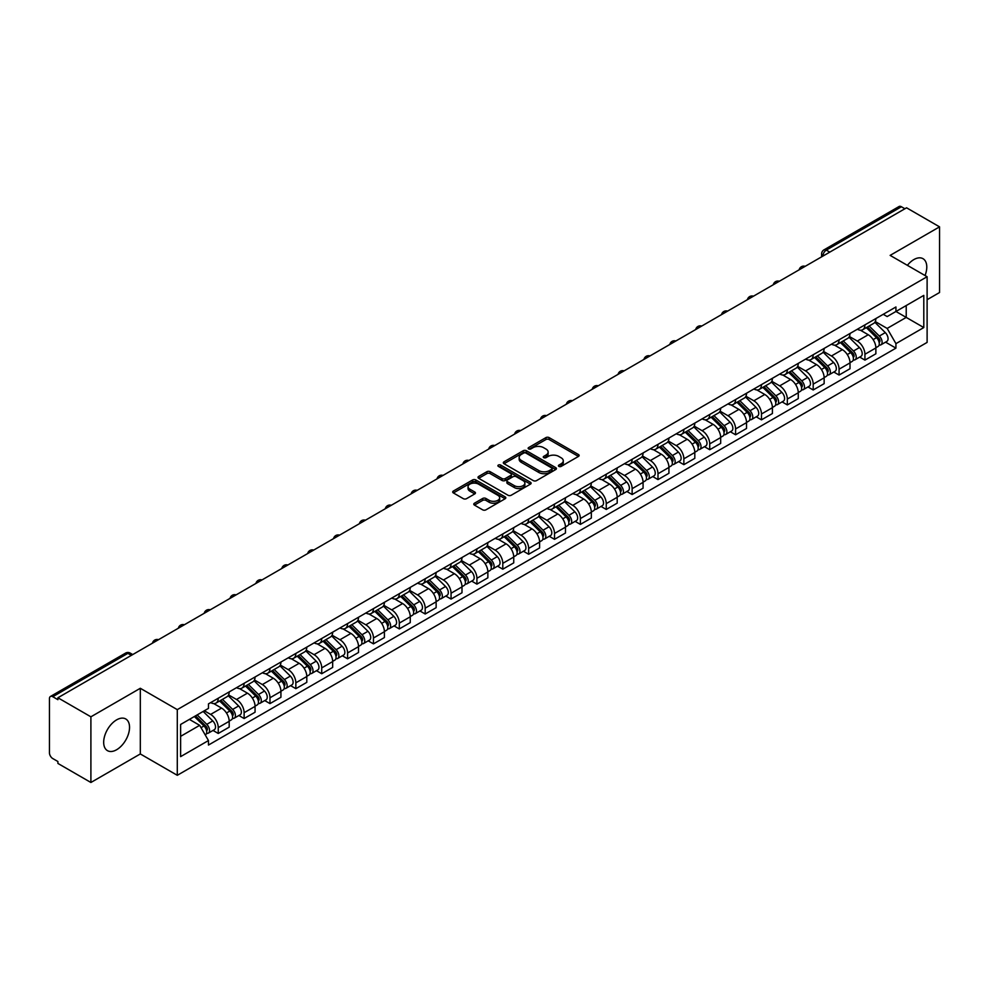 <?xml version="1.0" encoding="UTF-8"?>
<svg xmlns="http://www.w3.org/2000/svg" width="989" height="989" viewBox="0 0 989 989"><rect width="100%" height="100%" fill="white"/><g stroke="black" fill="none" stroke-linecap="round" stroke-linejoin="round"><path stroke-width="1.48" d="M558.884 466.4A1.607 0.927 0 0 0 561.159 466.4L578.454 456.423A2.299 1.323 0 0 0 579.134 455.484A2.299 1.323 0 0 0 578.454 454.544L549.155 437.62A2.299 1.323 0 0 0 545.903 437.62L528.608 447.609A1.607 0.927 0 0 0 528.138 448.264A1.607 0.927 0 0 0 528.608 448.919A1.607 0.927 0 0 0 530.883 448.919L533.12 447.634A7.368 4.253 0 0 1 543.542 447.634L545.99 449.043A7.368 4.253 0 0 1 548.141 452.047A7.368 4.253 0 0 1 545.99 455.051L543.752 456.349A1.607 0.927 0 0 0 543.27 457.005A1.607 0.927 0 0 0 543.752 457.66A1.607 0.927 0 0 0 546.027 457.66L548.265 456.374A7.368 4.253 0 0 1 558.674 456.374L561.122 457.783A7.368 4.253 0 0 1 563.273 460.787A7.368 4.253 0 0 1 561.122 463.792L558.884 465.09A1.607 0.927 0 0 0 558.414 465.745A1.607 0.927 0 0 0 558.884 466.4L558.884 465.09M116.603 749.749A18.297 10.558 120 0 0 128.558 733.628A18.297 10.558 120 0 0 125.751 718.966A18.297 10.558 120 0 0 116.603 719.881A18.297 10.558 120 0 0 104.661 735.989A18.297 10.558 120 0 0 107.455 750.651A18.297 10.558 120 0 0 116.603 749.749M925.049 275.535A18.297 10.558 120 0 0 922.997 258.685A18.297 10.558 120 0 0 913.848 259.588A18.297 10.558 120 0 0 907.383 265.336M474.448 503.216A2.299 1.323 0 0 0 473.78 504.155A2.299 1.323 0 0 0 474.448 505.095L482.669 509.842A2.299 1.323 0 0 0 485.92 509.842L505.132 498.753A2.299 1.323 0 0 0 505.812 497.813A2.299 1.323 0 0 0 505.132 496.874L475.833 479.962A2.299 1.323 0 0 0 472.581 479.962L453.37 491.051A2.299 1.323 0 0 0 452.702 491.99A2.299 1.323 0 0 0 453.37 492.93L463.297 498.654A2.299 1.323 0 0 0 466.561 498.654L474.782 493.907A2.299 1.323 0 0 0 475.449 492.967A2.299 1.323 0 0 0 474.782 492.028L469.849 489.184A6.157 3.56 0 0 1 468.044 486.675A6.157 3.56 0 0 1 471.852 483.386A6.157 3.56 0 0 1 478.565 484.165L497.85 495.304A6.157 3.56 0 0 1 499.655 497.813A6.157 3.56 0 0 1 495.848 501.089A6.157 3.56 0 0 1 489.135 500.323L485.92 498.468A2.299 1.323 0 0 0 482.669 498.468L474.448 503.216L474.448 505.095M177.291 709.632L140.314 688.282L90.901 716.815L57.906 697.764L906.554 207.801L939.55 226.852L890.137 255.385L927.113 276.722L177.291 709.632L177.291 775.302L927.113 342.404L927.113 276.722M533.294 480.617A2.299 1.323 0 0 0 536.545 480.617L555.756 469.528A2.299 1.323 0 0 0 556.424 468.588A2.299 1.323 0 0 0 555.756 467.649L526.457 450.737A2.299 1.323 0 0 0 523.193 450.737L503.994 461.826A2.299 1.323 0 0 0 503.314 462.765A2.299 1.323 0 0 0 503.994 463.705L533.294 480.617M499.025 466.746A1.607 0.927 0 0 1 500.657 466.981L500.657 465.065L530.438 482.261A2.299 1.323 0 0 1 531.118 483.201A2.299 1.323 0 0 1 530.438 484.14L511.239 495.229A2.299 1.323 0 0 1 507.975 495.229L478.688 478.317L478.688 476.438A2.299 1.323 0 0 0 478.008 477.378A2.299 1.323 0 0 0 478.688 478.317M478.688 476.438L486.897 471.691A2.299 1.323 0 0 1 490.161 471.691L502.041 478.552A2.299 1.323 0 0 0 505.292 478.552L510.744 475.4A2.299 1.323 0 0 0 511.424 474.46A2.299 1.323 0 0 0 510.744 473.521L498.382 466.375A1.607 0.927 0 0 1 497.9 465.72A1.607 0.927 0 0 1 498.901 464.867A1.607 0.927 0 0 1 500.657 465.065M90.901 716.815L90.901 782.484L57.906 763.434L57.906 761.518L52.763 758.551A4.685 2.707 -120 0 1 49.45 752.814L49.45 698.617A4.685 2.707 -120 0 1 50.427 696.479L125.541 653.111A4.685 2.707 60 0 1 127.878 653.346L52.763 696.713A4.685 2.707 -120 0 0 50.427 696.479M927.113 299.704L939.55 292.521L939.55 226.852M90.901 782.484L140.314 753.952L177.291 775.302M57.906 697.764L57.906 699.68L52.763 696.713M829.783 252.121L826.297 250.118A4.685 2.707 60 0 0 823.948 249.883L899.063 206.516A4.685 2.707 60 0 1 901.412 206.75L826.297 250.118A4.685 2.707 120 0 0 822.984 255.854L822.984 256.052M904.898 208.753L901.412 206.75M864.93 324.887A10.792 6.231 60 0 1 862.705 329.72L873.646 323.403A10.792 6.231 -120 0 0 875.871 318.569M849.403 336.495L857.302 341.057A10.792 6.231 60 0 1 864.93 354.272L875.871 347.955A10.792 6.231 -120 0 0 868.243 334.739L860.418 330.215M875.871 347.955L875.871 353.79L864.93 360.107L859.688 357.078M862.705 329.72A10.792 6.231 60 0 1 857.389 329.238M864.93 354.272L864.93 360.107M839.068 339.82A10.792 6.231 60 0 1 836.83 344.654L847.771 338.337A10.792 6.231 -120 0 0 850.008 333.503M833.814 372.012L839.068 375.041L850.008 368.724L850.008 362.889A10.792 6.231 -120 0 0 842.381 349.673L834.543 345.149M836.83 344.654A10.792 6.231 60 0 1 831.526 344.172M823.528 351.429L831.44 355.991A10.792 6.231 60 0 1 839.068 369.206L839.068 375.041M813.193 354.754A10.792 6.231 60 0 1 810.968 359.588L821.908 353.271A10.792 6.231 -120 0 0 824.146 348.437M807.951 386.946L813.193 389.975L824.146 383.658L824.146 377.823A10.792 6.231 -120 0 0 816.518 364.607L808.681 360.083M810.968 359.588A10.792 6.231 60 0 1 805.652 359.106M797.666 366.363L805.565 370.924A10.792 6.231 60 0 1 813.193 384.14L813.193 389.975M787.331 369.688A10.792 6.231 60 0 1 785.093 374.522L796.046 368.205A10.792 6.231 -120 0 0 798.271 363.371M782.089 401.88L787.331 404.909L798.271 398.592L798.271 392.757A10.792 6.231 -120 0 0 790.644 379.541L782.818 375.029M785.093 374.522A10.792 6.231 60 0 1 779.789 374.04M771.803 381.297L779.703 385.858A10.792 6.231 60 0 1 787.331 399.074L787.331 404.909M761.468 384.622A10.792 6.231 60 0 1 759.231 389.456L770.171 383.139A10.792 6.231 -120 0 0 772.409 378.305M756.214 416.814L761.468 419.843L772.409 413.526L772.409 407.691A10.792 6.231 -120 0 0 764.781 394.475L756.944 389.963M759.231 389.456A10.792 6.231 60 0 1 753.915 388.974M745.929 396.23L753.841 400.792A10.792 6.231 60 0 1 761.468 414.008L761.468 419.843M735.593 399.556A10.792 6.231 60 0 1 733.368 404.39L744.309 398.073A10.792 6.231 -120 0 0 746.534 393.239M730.352 431.748L735.593 434.789L746.534 428.46L746.534 422.624A10.792 6.231 -120 0 0 738.907 409.409L731.081 404.897M733.368 404.39A10.792 6.231 60 0 1 728.052 403.908M720.066 411.164L727.966 415.726A10.792 6.231 60 0 1 735.593 428.942L735.593 434.789M709.731 414.49A10.792 6.231 60 0 1 707.494 419.324L718.434 413.006A10.792 6.231 -120 0 0 720.672 408.173M704.477 446.694L709.731 449.723L720.672 443.393L720.672 437.558A10.792 6.231 -120 0 0 713.044 424.343L705.206 419.831M707.494 419.324A10.792 6.231 60 0 1 702.19 418.842M694.191 426.098L702.103 430.672A10.792 6.231 60 0 1 709.731 443.876L709.731 449.723M683.856 429.424A10.792 6.231 60 0 1 681.631 434.27L692.572 427.94A10.792 6.231 -120 0 0 694.81 423.107M678.615 461.628L683.856 464.657L694.81 458.34L694.81 452.492A10.792 6.231 -120 0 0 687.182 439.277L679.344 434.764M681.631 434.27A10.792 6.231 60 0 1 676.315 433.775M668.329 441.032L676.229 445.606A10.792 6.231 60 0 1 683.856 458.809L683.856 464.657M657.994 444.358A10.792 6.231 60 0 1 655.756 449.204L666.71 442.874A10.792 6.231 -120 0 0 668.935 438.04M652.752 476.562L657.994 479.591L668.935 473.274L668.935 467.426A10.792 6.231 -120 0 0 661.307 454.223L653.482 449.698M655.756 449.204A10.792 6.231 60 0 1 650.453 448.709M642.467 455.966L650.366 460.54A10.792 6.231 60 0 1 657.994 473.743L657.994 479.591M632.132 459.292A10.792 6.231 60 0 1 629.894 464.138L640.835 457.82A10.792 6.231 -120 0 0 643.073 452.974M626.878 491.496L632.132 494.525L643.073 488.207L643.073 482.36A10.792 6.231 -120 0 0 635.445 469.157L627.607 464.632M629.894 464.138A10.792 6.231 60 0 1 624.578 463.643M616.592 470.912L624.504 475.474A10.792 6.231 60 0 1 632.132 488.677L632.132 494.525M606.257 474.226A10.792 6.231 60 0 1 604.032 479.072L614.973 472.754A10.792 6.231 -120 0 0 617.198 467.908M601.015 506.43L606.257 509.459L617.198 503.141L617.198 497.294A10.792 6.231 -120 0 0 609.57 484.091L601.745 479.566M604.032 479.072A10.792 6.231 60 0 1 598.716 478.577M590.73 485.846L598.629 490.408A10.792 6.231 60 0 1 606.257 503.611L606.257 509.459M580.395 489.159A10.792 6.231 60 0 1 578.157 494.006L589.098 487.688A10.792 6.231 -120 0 0 591.335 482.842M575.141 521.364L580.395 524.393L591.335 518.075L591.335 512.228A10.792 6.231 -120 0 0 583.708 499.025L575.87 494.5M578.157 494.006A10.792 6.231 60 0 1 572.854 493.511M564.855 500.78L572.767 505.342A10.792 6.231 60 0 1 580.395 518.545L580.395 524.393M554.52 504.093A10.792 6.231 60 0 1 552.295 508.939L563.236 502.622A10.792 6.231 -120 0 0 565.473 497.776M549.278 536.298L554.52 539.326L565.473 533.009L565.473 527.162A10.792 6.231 -120 0 0 557.845 513.959L550.008 509.434M552.295 508.939A10.792 6.231 60 0 1 546.979 508.445M538.993 515.714L546.892 520.276A10.792 6.231 60 0 1 554.52 533.479L554.52 539.326M528.658 519.027A10.792 6.231 60 0 1 526.42 523.873L537.373 517.556A10.792 6.231 -120 0 0 539.598 512.71M523.416 551.232L528.658 554.26L539.598 547.943L539.598 542.096A10.792 6.231 -120 0 0 531.971 528.892L524.145 524.368M526.42 523.873A10.792 6.231 60 0 1 521.116 523.379M513.13 530.648L521.03 535.21A10.792 6.231 60 0 1 528.658 548.413L528.658 554.26M502.795 533.961A10.792 6.231 60 0 1 500.558 538.807L511.498 532.49A10.792 6.231 -120 0 0 513.736 527.644M497.541 566.165L502.795 569.194L513.736 562.877L513.736 557.03A10.792 6.231 -120 0 0 506.108 543.826L498.271 539.302M500.558 538.807A10.792 6.231 60 0 1 495.242 538.313M487.256 545.582L495.168 550.144A10.792 6.231 60 0 1 502.795 563.347L502.795 569.194M476.921 548.895A10.792 6.231 60 0 1 474.695 553.741L485.636 547.424A10.792 6.231 -120 0 0 487.861 542.578M471.679 581.099L476.921 584.128L487.861 577.811L487.861 571.963A10.792 6.231 -120 0 0 480.234 558.76L472.408 554.236M474.695 553.741A10.792 6.231 60 0 1 469.379 553.247M461.393 560.516L469.293 565.078A10.792 6.231 60 0 1 476.921 578.293L476.921 584.128M451.058 563.829A10.792 6.231 60 0 1 448.821 568.675L459.761 562.358A10.792 6.231 -120 0 0 461.999 557.512M445.804 596.033L451.058 599.062L461.999 592.745L461.999 586.897A10.792 6.231 -120 0 0 454.371 573.694L446.534 569.169M448.821 568.675A10.792 6.231 60 0 1 443.517 568.181M435.519 575.45L443.431 580.011A10.792 6.231 60 0 1 451.058 593.227L451.058 599.062M425.183 578.763A10.792 6.231 60 0 1 422.958 583.609L433.899 577.292A10.792 6.231 -120 0 0 436.137 572.446M419.942 610.967L425.183 613.996L436.137 607.679L436.137 601.831A10.792 6.231 -120 0 0 428.509 588.628L420.671 584.103M422.958 583.609A10.792 6.231 60 0 1 417.642 583.127M409.656 590.384L417.556 594.945A10.792 6.231 60 0 1 425.183 608.161L425.183 613.996M399.321 593.697A10.792 6.231 60 0 1 397.084 598.543L408.037 592.226A10.792 6.231 -120 0 0 410.262 587.379M394.079 625.901L399.321 628.93L410.262 622.613L410.262 616.777A10.792 6.231 -120 0 0 402.634 603.562L394.809 599.037M397.084 598.543A10.792 6.231 60 0 1 391.78 598.061M383.794 605.317L391.693 609.879A10.792 6.231 60 0 1 399.321 623.095L399.321 628.93M373.459 608.631A10.792 6.231 60 0 1 371.221 613.477L382.162 607.159A10.792 6.231 -120 0 0 384.4 602.313M368.205 640.835L373.459 643.864L384.4 637.546L384.4 631.711A10.792 6.231 -120 0 0 376.772 618.496L368.934 613.971M371.221 613.477A10.792 6.231 60 0 1 365.905 612.995M357.919 620.251L365.831 624.813A10.792 6.231 60 0 1 373.459 638.029L373.459 643.864M347.584 623.564A10.792 6.231 60 0 1 345.359 628.411L356.3 622.093A10.792 6.231 -120 0 0 358.525 617.247M342.342 655.769L347.584 658.798L358.525 652.48L358.525 646.645A10.792 6.231 -120 0 0 350.91 633.43L343.072 628.905M345.359 628.411A10.792 6.231 60 0 1 340.043 627.928M332.057 635.185L339.956 639.747A10.792 6.231 60 0 1 347.584 652.963L347.584 658.798M321.722 638.498A10.792 6.231 60 0 1 319.484 643.345L330.425 637.027A10.792 6.231 -120 0 0 332.663 632.181M316.468 670.703L321.722 673.732L332.663 667.414L332.663 661.579A10.792 6.231 -120 0 0 325.035 648.364L317.197 643.839M319.484 643.345A10.792 6.231 60 0 1 314.181 642.862M306.182 650.119L314.094 654.681A10.792 6.231 60 0 1 321.722 667.896L321.722 673.732M295.847 653.432A10.792 6.231 60 0 1 293.622 658.278L304.563 651.961A10.792 6.231 -120 0 0 306.8 647.115M290.605 685.637L295.847 688.665L306.8 682.348L306.8 676.513A10.792 6.231 -120 0 0 299.173 663.298L291.335 658.773M293.622 658.278A10.792 6.231 60 0 1 288.306 657.796M280.32 665.053L288.219 669.615A10.792 6.231 60 0 1 295.847 682.83L295.847 688.665M269.985 668.366A10.792 6.231 60 0 1 267.747 673.212L278.7 666.895A10.792 6.231 -120 0 0 280.925 662.049M264.743 700.571L269.985 703.599L280.925 697.282L280.925 691.447A10.792 6.231 -120 0 0 273.298 678.231L265.472 673.707M267.747 673.212A10.792 6.231 60 0 1 262.444 672.73M254.457 679.987L262.357 684.549A10.792 6.231 60 0 1 269.985 697.764L269.985 703.599M244.122 683.3A10.792 6.231 60 0 1 241.885 688.146L252.825 681.829A10.792 6.231 -120 0 0 255.063 676.983M238.868 715.504L244.122 718.533L255.063 712.216L255.063 706.381A10.792 6.231 -120 0 0 247.435 693.165L239.598 688.641M241.885 688.146A10.792 6.231 60 0 1 236.569 687.664M228.583 694.921L236.495 699.483A10.792 6.231 60 0 1 244.122 712.698L244.122 718.533M218.248 698.234A10.792 6.231 60 0 1 216.022 703.08L226.963 696.763A10.792 6.231 -120 0 0 229.188 691.917M213.006 730.438L218.248 733.467L229.188 727.15L229.188 721.315A10.792 6.231 -120 0 0 221.573 708.099L213.735 703.575M216.022 703.08A10.792 6.231 60 0 1 210.706 702.598M204.327 710.782L210.62 714.417A10.792 6.231 60 0 1 218.248 727.632L218.248 733.467M883.251 314.304L887.158 316.554L923.8 295.39L906.221 305.539L906.221 317.42L887.158 328.422L875.265 321.561M180.616 736.348L199.679 725.333L208.469 740.551L180.616 756.634L180.616 724.467L208.469 708.384L208.469 703.884L895.935 306.973L895.935 311.473L923.8 327.557L895.935 343.64L887.158 328.422M923.8 295.39L923.8 327.557M208.469 740.551L208.469 745.051L895.935 348.14L895.935 343.64M140.314 688.282L140.314 753.952M199.679 725.333L189.393 719.399M885.551 342.145L895.935 348.14M559.527 466.635L561.122 465.708A7.368 4.253 0 0 0 563.273 462.704L563.273 460.787M548.141 452.047L548.141 453.963A7.368 4.253 0 0 1 545.99 456.967L544.395 457.895M578.454 454.544L578.454 456.423L549.155 439.536A2.299 1.323 0 0 0 545.903 439.536L529.251 449.154M555.719 469.54L526.457 452.653A2.299 1.323 0 0 0 523.193 452.653L504.019 463.717L503.994 461.826M551.677 469.243A1.607 0.927 0 0 0 552.159 468.588A1.607 0.927 0 0 0 551.677 467.933L525.963 453.086A1.607 0.927 0 0 0 523.688 453.086L521.327 454.446A7.368 4.253 0 0 0 519.163 457.45A7.368 4.253 0 0 0 521.327 460.454L538.906 470.603A7.368 4.253 0 0 0 549.315 470.603L551.677 469.243L551.677 471.16A1.607 0.927 0 0 0 552.159 470.504L552.159 468.588M519.163 457.45L519.163 459.366A7.368 4.253 0 0 0 521.327 462.37L521.327 460.454M551.677 471.16L549.315 472.519A7.368 4.253 0 0 1 538.906 472.519L521.327 462.37M478.713 478.33L486.897 473.607L486.897 471.691M511.424 474.46L511.424 476.377A2.299 1.323 0 0 1 510.744 477.316L505.292 480.456A2.299 1.323 0 0 1 502.041 480.456L490.161 473.607A2.299 1.323 0 0 0 486.897 473.607M500.657 466.981L530.413 484.153M514.367 485.661A6.157 3.56 0 0 0 521.079 486.44A6.157 3.56 0 0 0 524.875 483.151A6.157 3.56 0 0 0 523.082 480.642L516.283 476.71A2.299 1.323 0 0 0 513.031 476.71L507.567 479.863A2.299 1.323 0 0 0 506.9 480.802A2.299 1.323 0 0 0 507.567 481.742L514.367 485.661L514.367 487.577A6.157 3.56 0 0 0 521.079 488.356A6.157 3.56 0 0 0 524.875 485.067L524.875 483.151M506.9 480.802L506.9 482.719A2.299 1.323 0 0 0 507.567 483.658L507.567 481.742M514.367 487.577L507.567 483.658M499.655 497.813L499.655 499.729A6.157 3.56 0 0 1 495.848 503.005A6.157 3.56 0 0 1 489.135 502.239L485.92 500.385A2.299 1.323 0 0 0 482.669 500.385L474.485 505.107M468.044 486.675L468.044 488.591A6.157 3.56 0 0 0 469.849 491.1L469.849 489.184M474.745 493.931L469.849 491.1M505.132 496.874L505.132 498.753L475.833 481.878A2.299 1.323 0 0 0 472.581 481.878L453.407 492.942L453.37 491.051M866.327 327.631L876.514 337.682A5.86 3.387 60 0 1 878.059 346.471L875.871 347.732M868.354 329.634L872.681 332.131M867.452 326.976L878.615 337.991A2.819 1.619 60 0 1 879.357 342.206A2.819 1.619 60 0 1 879.097 342.305M869.146 325.999L879.332 336.05A5.86 3.387 60 0 1 880.878 344.84A5.86 3.387 60 0 1 879.11 345.037M874.845 322.29L885.303 332.613A5.86 3.387 60 0 1 886.849 341.403L880.878 344.84M840.452 342.565L850.651 352.616A5.86 3.387 60 0 1 852.197 361.405L850.008 362.666M842.492 344.568L846.807 347.065M841.59 341.91L852.753 352.925A2.819 1.619 60 0 1 853.495 357.14A2.819 1.619 60 0 1 853.235 357.239M843.271 340.933L853.47 350.996A5.86 3.387 60 0 1 855.015 359.786A5.86 3.387 60 0 1 853.247 359.971M848.982 337.224L859.441 347.547A5.86 3.387 60 0 1 860.986 356.337L855.015 359.786M814.59 357.499L824.777 367.549A5.86 3.387 60 0 1 826.322 376.339L824.134 377.6M816.617 359.502L820.944 361.999M815.715 356.844L826.878 367.859A2.819 1.619 60 0 1 827.62 372.074A2.819 1.619 60 0 1 827.36 372.173M817.409 355.867L827.595 365.93A5.86 3.387 60 0 1 829.141 374.72A5.86 3.387 60 0 1 827.373 374.905M823.108 352.158L833.566 362.481A5.86 3.387 60 0 1 835.112 371.271L829.141 374.72M788.728 372.433L798.914 382.483A5.86 3.387 60 0 1 800.46 391.273L798.271 392.534M790.755 374.435L795.069 376.933M789.852 371.777L801.016 382.792A2.819 1.619 60 0 1 801.758 387.008A2.819 1.619 60 0 1 801.498 387.107M791.546 370.801L801.733 380.864A5.86 3.387 60 0 1 803.278 389.654A5.86 3.387 60 0 1 801.51 389.839M797.245 367.092L807.704 377.415A5.86 3.387 60 0 1 809.249 386.204L803.278 389.654M762.853 387.367L773.052 397.417A5.86 3.387 60 0 1 774.597 406.207L772.409 407.468M764.893 389.369L769.207 391.867M763.99 386.711L775.141 397.726A2.819 1.619 60 0 1 775.883 401.942A2.819 1.619 60 0 1 775.636 402.041M765.671 385.735L775.871 395.798A5.86 3.387 60 0 1 777.416 404.588A5.86 3.387 60 0 1 775.636 404.773M771.383 382.026L781.829 392.349A5.86 3.387 60 0 1 783.387 401.138L777.416 404.588M736.99 402.3L747.177 412.351A5.86 3.387 60 0 1 748.722 421.141L746.534 422.402M739.018 404.303L743.345 406.8M738.115 401.645L749.279 412.66A2.819 1.619 60 0 1 750.021 416.876A2.819 1.619 60 0 1 749.761 416.975M739.809 400.669L749.996 410.732A5.86 3.387 60 0 1 751.541 419.521A5.86 3.387 60 0 1 749.773 419.707M745.508 396.96L755.967 407.283A5.86 3.387 60 0 1 757.512 416.072L751.541 419.521M711.116 417.234L721.315 427.285A5.86 3.387 60 0 1 722.86 436.075L720.672 437.336M713.156 419.237L717.47 421.734M712.253 416.579L723.416 427.594A2.819 1.619 60 0 1 724.158 431.81A2.819 1.619 60 0 1 723.899 431.909M713.934 415.615L724.133 425.666A5.86 3.387 60 0 1 725.679 434.455A5.86 3.387 60 0 1 723.911 434.641M719.646 411.894L730.105 422.216A5.86 3.387 60 0 1 731.65 431.006L725.679 434.455M685.253 432.168L695.44 442.219A5.86 3.387 60 0 1 696.985 451.009L694.797 452.282M687.281 434.171L691.608 436.668M686.378 431.513L697.542 442.528A2.819 1.619 60 0 1 698.283 446.744A2.819 1.619 60 0 1 698.024 446.843M688.072 430.549L698.259 440.599A5.86 3.387 60 0 1 699.804 449.389A5.86 3.387 60 0 1 698.036 449.575M693.771 426.828L704.23 437.15A5.86 3.387 60 0 1 705.775 445.94L699.804 449.389M659.391 447.102L669.578 457.153A5.86 3.387 60 0 1 671.123 465.943L668.935 467.216M661.418 449.105L665.733 451.602M660.516 446.447L671.679 457.462A2.819 1.619 60 0 1 672.421 461.678A2.819 1.619 60 0 1 672.161 461.776M662.21 445.483L672.396 455.533A5.86 3.387 60 0 1 673.942 464.323A5.86 3.387 60 0 1 672.174 464.509M667.909 441.774L678.367 452.084A5.86 3.387 60 0 1 679.913 460.874L673.942 464.323M633.516 462.036L643.715 472.087A5.86 3.387 60 0 1 645.261 480.877L643.073 482.15M635.556 464.039L639.871 466.536M634.654 461.381L645.805 472.396A2.819 1.619 60 0 1 646.546 476.611A2.819 1.619 60 0 1 646.299 476.71M636.335 460.417L646.534 470.467A5.86 3.387 60 0 1 648.079 479.257A5.86 3.387 60 0 1 646.299 479.442M642.046 456.708L652.493 467.018A5.86 3.387 60 0 1 654.05 475.808L648.079 479.257M607.654 476.97L617.841 487.021A5.86 3.387 60 0 1 619.386 495.81L617.198 497.084M609.681 478.973L614.008 481.47M608.779 476.327L619.942 487.33A2.819 1.619 60 0 1 620.684 491.545A2.819 1.619 60 0 1 620.424 491.657M610.473 475.35L620.659 485.401A5.86 3.387 60 0 1 622.205 494.191A5.86 3.387 60 0 1 620.437 494.376M616.172 471.642L626.63 481.952A5.86 3.387 60 0 1 628.176 490.742L622.205 494.191M581.779 491.904L591.978 501.967A5.86 3.387 60 0 1 593.524 510.757L591.335 512.018M583.819 493.919L588.134 496.404M582.917 491.261L594.08 502.264A2.819 1.619 60 0 1 594.822 506.479A2.819 1.619 60 0 1 594.562 506.591M584.598 490.284L594.797 500.335A5.86 3.387 60 0 1 596.342 509.125A5.86 3.387 60 0 1 594.574 509.31M590.309 486.576L600.768 496.886A5.86 3.387 60 0 1 602.313 505.676L596.342 509.125M555.917 506.838L566.104 516.901A5.86 3.387 60 0 1 567.649 525.691L565.461 526.952M557.944 508.853L562.271 511.338M557.042 506.195L568.205 517.198A2.819 1.619 60 0 1 568.947 521.413A2.819 1.619 60 0 1 568.687 521.524M558.736 505.218L568.922 515.269A5.86 3.387 60 0 1 570.468 524.059A5.86 3.387 60 0 1 568.7 524.244M564.435 501.51L574.893 511.82A5.86 3.387 60 0 1 576.439 520.61L570.468 524.059M530.055 521.772L540.241 531.835A5.86 3.387 60 0 1 541.787 540.624L539.598 541.885M532.082 523.787L536.397 526.272M531.18 521.129L542.343 532.131A2.819 1.619 60 0 1 543.085 536.347A2.819 1.619 60 0 1 542.825 536.458M532.873 520.152L543.06 530.203A5.86 3.387 60 0 1 544.605 538.993A5.86 3.387 60 0 1 542.837 539.178M538.572 516.443L549.031 526.754A5.86 3.387 60 0 1 550.576 535.543L544.605 538.993M504.18 536.706L514.379 546.769A5.86 3.387 60 0 1 515.924 555.558L513.736 556.819M506.22 538.721L510.534 541.206M505.317 536.063L516.468 547.065A2.819 1.619 60 0 1 517.21 551.281A2.819 1.619 60 0 1 516.963 551.392M506.998 535.086L517.198 545.137A5.86 3.387 60 0 1 518.743 553.927A5.86 3.387 60 0 1 516.963 554.112M512.71 531.377L523.156 541.688A5.86 3.387 60 0 1 524.714 550.477L518.743 553.927M478.317 551.639L488.504 561.703A5.86 3.387 60 0 1 490.05 570.492L487.861 571.753M480.345 553.655L484.672 556.139M479.442 550.997L490.606 561.999A2.819 1.619 60 0 1 491.348 566.215A2.819 1.619 60 0 1 491.088 566.326M481.136 550.02L491.323 560.071A5.86 3.387 60 0 1 492.868 568.86A5.86 3.387 60 0 1 491.1 569.046M486.835 546.311L497.294 556.622A5.86 3.387 60 0 1 498.839 565.411L492.868 568.86M452.443 566.586L462.642 576.636A5.86 3.387 60 0 1 464.187 585.426L461.999 586.687M454.483 568.588L458.797 571.073M453.58 565.931L464.743 576.933A2.819 1.619 60 0 1 465.485 581.149A2.819 1.619 60 0 1 465.226 581.26M455.261 564.954L465.46 575.005A5.86 3.387 60 0 1 467.006 583.794A5.86 3.387 60 0 1 465.238 583.98M460.973 561.245L471.432 571.555A5.86 3.387 60 0 1 472.977 580.345L467.006 583.794M426.58 581.52L436.767 591.57A5.86 3.387 60 0 1 438.312 600.36L436.137 601.621M428.608 583.522L432.935 586.007M427.705 580.864L438.869 591.867A2.819 1.619 60 0 1 439.611 596.095A2.819 1.619 60 0 1 439.351 596.194M429.399 579.888L439.586 589.938A5.86 3.387 60 0 1 441.131 598.728A5.86 3.387 60 0 1 439.363 598.914M435.098 576.179L445.557 586.489A5.86 3.387 60 0 1 447.102 595.279L441.131 598.728M400.718 596.454L410.905 606.504A5.86 3.387 60 0 1 412.45 615.294L410.262 616.555M402.746 598.456L407.06 600.941M401.843 595.798L413.006 606.801A2.819 1.619 60 0 1 413.748 611.029A2.819 1.619 60 0 1 413.489 611.128M403.537 594.822L413.723 604.872A5.86 3.387 60 0 1 415.269 613.662A5.86 3.387 60 0 1 413.501 613.848M409.236 591.113L419.695 601.423A5.86 3.387 60 0 1 421.24 610.213L415.269 613.662M374.843 611.387L385.042 621.438A5.86 3.387 60 0 1 386.588 630.228L384.4 631.489M376.883 613.39L381.198 615.887M375.981 610.732L387.132 621.735A2.819 1.619 60 0 1 387.873 625.963A2.819 1.619 60 0 1 387.626 626.062M377.662 609.756L387.861 619.806A5.86 3.387 60 0 1 389.406 628.596A5.86 3.387 60 0 1 387.626 628.781M383.373 606.047L393.82 616.357A5.86 3.387 60 0 1 395.377 625.147L389.406 628.596M348.981 626.321L359.168 636.372A5.86 3.387 60 0 1 360.713 645.162L358.525 646.423M351.008 628.324L355.335 630.821M350.106 625.666L361.269 636.669A2.819 1.619 60 0 1 362.011 640.897A2.819 1.619 60 0 1 361.751 640.996M351.8 624.689L361.986 634.74A5.86 3.387 60 0 1 363.532 643.53A5.86 3.387 60 0 1 361.764 643.715M357.499 620.981L367.957 631.291A5.86 3.387 60 0 1 369.503 640.081L363.532 643.53M323.106 641.255L333.305 651.306A5.86 3.387 60 0 1 334.851 660.096L332.663 661.357M325.146 643.258L329.461 645.755M324.244 640.6L335.407 651.603A2.819 1.619 60 0 1 336.149 655.831A2.819 1.619 60 0 1 335.889 655.93M325.925 639.623L336.124 649.674A5.86 3.387 60 0 1 337.669 658.464A5.86 3.387 60 0 1 335.901 658.649M331.636 635.915L342.095 646.225A5.86 3.387 60 0 1 343.64 655.015L337.669 658.464M297.244 656.189L307.431 666.24A5.86 3.387 60 0 1 308.976 675.03L306.8 676.291M299.271 658.192L303.598 660.689M298.369 655.534L309.532 666.537A2.819 1.619 60 0 1 310.274 670.765A2.819 1.619 60 0 1 310.014 670.863M300.063 654.557L310.249 664.608A5.86 3.387 60 0 1 311.795 673.398A5.86 3.387 60 0 1 310.027 673.583M305.762 650.849L316.22 661.171A5.86 3.387 60 0 1 317.766 669.949L311.795 673.398M271.382 671.123L281.568 681.174A5.86 3.387 60 0 1 283.114 689.963L280.925 691.224M273.409 673.126L277.724 675.623M272.507 670.468L283.67 681.47A2.819 1.619 60 0 1 284.412 685.698A2.819 1.619 60 0 1 284.152 685.797M274.2 669.491L284.387 679.542A5.86 3.387 60 0 1 285.932 688.332A5.86 3.387 60 0 1 284.164 688.529M279.899 665.782L290.358 676.105A5.86 3.387 60 0 1 291.903 684.895L285.932 688.332M245.507 686.057L255.706 696.108A5.86 3.387 60 0 1 257.251 704.897L255.063 706.158M247.547 688.06L251.861 690.557M246.644 685.402L257.795 696.417A2.819 1.619 60 0 1 258.537 700.632A2.819 1.619 60 0 1 258.29 700.731M248.326 684.425L258.525 694.476A5.86 3.387 60 0 1 260.07 703.266A5.86 3.387 60 0 1 258.29 703.463M254.037 680.716L264.483 691.039A5.86 3.387 60 0 1 266.041 699.829L260.07 703.266M219.645 700.991L229.831 711.042A5.86 3.387 60 0 1 231.377 719.831L229.188 721.092M221.672 702.994L225.999 705.491M220.77 700.336L231.933 711.351A2.819 1.619 60 0 1 232.675 715.566A2.819 1.619 60 0 1 232.415 715.665M222.463 699.359L232.65 709.41A5.86 3.387 60 0 1 234.195 718.199A5.86 3.387 60 0 1 232.427 718.397M228.162 695.65L238.621 705.973A5.86 3.387 60 0 1 240.166 714.763L234.195 718.199M194.376 716.518L203.969 725.975A5.86 3.387 60 0 1 205.514 734.765L205.218 734.938M195.81 717.927L200.124 720.425M195.513 715.863L206.071 726.285A2.819 1.619 60 0 1 206.812 730.5A2.819 1.619 60 0 1 206.553 730.599M197.194 714.899L206.788 724.344A5.86 3.387 60 0 1 208.333 733.133A5.86 3.387 60 0 1 206.565 733.331M203.165 711.45L212.759 720.907A5.86 3.387 60 0 1 214.304 729.697L208.333 733.133M823.145 255.953L822.984 255.854A4.685 2.707 0 0 1 821.612 253.938L821.612 256.843M244.122 712.698L255.063 706.381M269.985 697.764L280.925 691.447M295.847 682.83L306.8 676.513M321.722 667.896L332.663 661.579M347.584 652.963L358.525 646.645M373.459 638.029L384.4 631.711M399.321 623.095L410.262 616.777M425.183 608.161L436.137 601.831M451.058 593.227L461.999 586.897M476.921 578.293L487.861 571.963M502.795 563.347L513.736 557.03M528.658 548.413L539.598 542.096M554.52 533.479L565.473 527.162M580.395 518.545L591.335 512.228M606.257 503.611L617.198 497.294M632.132 488.677L643.073 482.36M657.994 473.743L668.935 467.426M683.856 458.809L694.81 452.492M709.731 443.876L720.672 437.558M735.593 428.942L746.534 422.624M761.468 414.008L772.409 407.691M787.331 399.074L798.271 392.757M813.193 384.14L824.146 377.823M839.068 369.206L850.008 362.889M218.248 727.632L229.188 721.315M210.62 714.417L221.573 708.099M236.495 699.483L247.435 693.165M262.357 684.549L273.298 678.231M288.219 669.615L299.173 663.298M314.094 654.681L325.035 648.364M339.956 639.747L350.91 633.43M365.831 624.813L376.772 618.496M391.693 609.879L402.634 603.562M417.556 594.945L428.509 588.628M443.431 580.011L454.371 573.694M469.293 565.078L480.234 558.76M495.168 550.144L506.108 543.826M521.03 535.21L531.971 528.892M546.892 520.276L557.845 513.959M572.767 505.342L583.708 499.025M598.629 490.408L609.57 484.091M624.504 475.474L635.445 469.157M650.366 460.54L661.307 454.223M676.229 445.606L687.182 439.277M702.103 430.672L713.044 424.343M727.966 415.726L738.907 409.409M753.841 400.792L764.781 394.475M779.703 385.858L790.644 379.541M805.565 370.924L816.518 364.607M831.44 355.991L842.381 349.673M857.302 341.057L868.243 334.739M804.786 266.56A4.685 2.707 120 0 0 802.709 267.747M778.912 281.494A4.685 2.707 120 0 0 776.847 282.681M753.049 296.428A4.685 2.707 120 0 0 750.972 297.615M727.175 311.362A4.685 2.707 120 0 0 725.11 312.561M701.312 326.296A4.685 2.707 120 0 0 699.248 327.495M675.45 341.23A4.685 2.707 120 0 0 673.373 342.429M649.575 356.164A4.685 2.707 120 0 0 647.511 357.363M623.713 371.098A4.685 2.707 120 0 0 621.636 372.297M597.838 386.031A4.685 2.707 120 0 0 595.774 387.231M571.976 400.965A4.685 2.707 120 0 0 569.911 402.164M546.113 415.899A4.685 2.707 120 0 0 544.037 417.098M520.239 430.833A4.685 2.707 120 0 0 518.174 432.032M494.376 445.767A4.685 2.707 120 0 0 492.299 446.966M468.502 460.701A4.685 2.707 120 0 0 466.437 461.9M442.639 475.635A4.685 2.707 120 0 0 440.575 476.834M416.777 490.569A4.685 2.707 120 0 0 414.7 491.768M390.902 505.503A4.685 2.707 120 0 0 388.838 506.702M365.04 520.437A4.685 2.707 120 0 0 362.963 521.636M339.165 535.37A4.685 2.707 120 0 0 337.101 536.57M313.303 550.304A4.685 2.707 120 0 0 311.238 551.503M287.44 565.238A4.685 2.707 120 0 0 285.364 566.437M261.566 580.172A4.685 2.707 120 0 0 259.501 581.371M235.703 595.106A4.685 2.707 120 0 0 233.627 596.305M209.829 610.052A4.685 2.707 120 0 0 207.764 611.239M183.966 624.986A4.685 2.707 120 0 0 181.902 626.173M158.104 639.92A4.685 2.707 120 0 0 156.027 641.107M131.364 655.348L127.878 653.346A4.685 2.707 120 0 1 130.227 653.111A4.685 4.685 0 0 0 125.541 653.111M561.122 465.708L561.122 463.792M543.752 457.66L543.752 456.349M545.99 456.967L545.99 455.051M528.608 448.919L528.608 447.609M545.903 439.536L545.903 437.62M549.155 439.536L549.155 437.62M523.193 452.653L523.193 450.737M526.457 452.653L526.457 450.737M555.756 469.528L555.756 467.649M538.906 472.519L538.906 470.603M549.315 472.519L549.315 470.603M490.161 473.607L490.161 471.691M502.041 480.456L502.041 478.552M505.292 480.456L505.292 478.552M510.744 477.316L510.744 475.4M530.438 484.14L530.438 482.261M482.669 500.385L482.669 498.468M485.92 500.385L485.92 498.468M489.135 502.239L489.135 500.323M474.782 493.907L474.782 492.028M472.581 481.878L472.581 479.962M475.833 481.878L475.833 479.962M876.514 337.682L873.151 339.623M879.938 340.921L878.887 341.526M885.303 332.613L879.332 336.05M850.651 352.616L847.276 354.557M854.076 355.855L853.013 356.46M859.441 347.547L853.47 350.996M824.777 367.549L821.414 369.49M828.201 370.788L827.15 371.394M833.566 362.481L827.595 365.93M798.914 382.483L795.552 384.424M802.339 385.722L801.275 386.328M807.704 377.415L801.733 380.864M773.052 397.417L769.677 399.371M776.464 400.656L775.413 401.262M781.829 392.349L775.871 395.798M747.177 412.351L743.815 414.304M750.602 415.59L749.551 416.196M755.967 407.283L749.996 410.732M721.315 427.285L717.94 429.238M724.739 430.524L723.676 431.13M730.105 422.216L724.133 425.666M695.44 442.219L692.077 444.172M698.864 445.458L697.814 446.064M704.23 437.15L698.259 440.599M669.578 457.153L666.215 459.106M673.002 460.392L671.939 460.998M678.367 452.084L672.396 455.533M643.715 472.087L640.34 474.04M647.127 475.326L646.077 475.932M652.493 467.018L646.534 470.467M617.841 487.021L614.478 488.974M621.265 490.26L620.214 490.865M626.63 481.952L620.659 485.401M591.978 501.967L588.603 503.908M595.403 505.194L594.34 505.799M600.768 496.886L594.797 500.335M566.104 516.901L562.741 518.842M569.528 520.127L568.477 520.733M574.893 511.82L568.922 515.269M540.241 531.835L536.879 533.776M543.666 535.061L542.602 535.679M549.031 526.754L543.06 530.203M514.379 546.769L511.004 548.71M517.803 549.995L516.74 550.613M523.156 541.688L517.198 545.137M488.504 561.703L485.142 563.643M491.929 564.929L490.878 565.547M497.294 556.622L491.323 560.071M462.642 576.636L459.267 578.577M466.066 579.863L465.003 580.481M471.432 571.555L465.46 575.005M436.767 591.57L433.405 593.511M440.192 594.797L439.141 595.415M445.557 586.489L439.586 589.938M410.905 606.504L407.542 608.445M414.329 609.731L413.266 610.349M419.695 601.423L413.723 604.872M385.042 621.438L381.667 623.379M388.467 624.665L387.404 625.283M393.82 616.357L387.861 619.806M359.168 636.372L355.805 638.313M362.592 639.599L361.541 640.217M367.957 631.291L361.986 634.74M333.305 651.306L329.93 653.247M336.73 654.533L335.667 655.151M342.095 646.225L336.124 649.674M307.431 666.24L304.068 668.181M310.855 669.466L309.804 670.085M316.22 661.171L310.249 664.608M281.568 681.174L278.206 683.115M284.993 684.413L283.93 685.018M290.358 676.105L284.387 679.542M255.706 696.108L252.331 698.049M259.13 699.347L258.067 699.952M264.483 691.039L258.525 694.476M229.831 711.042L226.469 712.982M233.256 714.281L232.205 714.886M238.621 705.973L232.65 709.41M203.969 725.975L201.027 727.669M207.393 729.214L206.33 729.82M212.759 720.907L206.788 724.344M805.182 266.325A4.685 4.685 0 0 0 799.161 269.799M779.307 281.259A4.685 4.685 0 0 0 773.299 284.733M753.445 296.193A4.685 4.685 0 0 0 747.424 299.667M727.583 311.127A4.685 4.685 0 0 0 721.562 314.601M701.708 326.061A4.685 4.685 0 0 0 695.7 329.535M675.846 340.995A4.685 4.685 0 0 0 669.825 344.469M649.971 355.929A4.685 4.685 0 0 0 643.963 359.403M624.108 370.863A4.685 4.685 0 0 0 618.088 374.337M598.246 385.797A4.685 4.685 0 0 0 592.226 389.27M572.371 400.73A4.685 4.685 0 0 0 566.363 404.204M546.509 415.664A4.685 4.685 0 0 0 540.489 419.138M520.634 430.598A4.685 4.685 0 0 0 514.626 434.084M494.772 445.544A4.685 4.685 0 0 0 488.751 449.018M468.91 460.478A4.685 4.685 0 0 0 462.889 463.952M443.035 475.412A4.685 4.685 0 0 0 437.027 478.886M417.173 490.346A4.685 4.685 0 0 0 411.152 493.82M391.298 505.28A4.685 4.685 0 0 0 385.29 508.754M365.436 520.214A4.685 4.685 0 0 0 359.415 523.688M339.573 535.148A4.685 4.685 0 0 0 333.553 538.622M313.698 550.082A4.685 4.685 0 0 0 307.69 553.556M287.836 565.016A4.685 4.685 0 0 0 281.816 568.49M261.961 579.95A4.685 4.685 0 0 0 255.953 583.423M236.099 594.884A4.685 4.685 0 0 0 230.078 598.357M210.237 609.817A4.685 4.685 0 0 0 204.216 613.291M184.362 624.751A4.685 4.685 0 0 0 178.354 628.225M158.5 639.685A4.685 4.685 0 0 0 152.479 643.159M132.736 654.557L130.227 653.111M823.948 249.883A4.685 4.685 0 0 0 821.612 253.938"/></g></svg>
